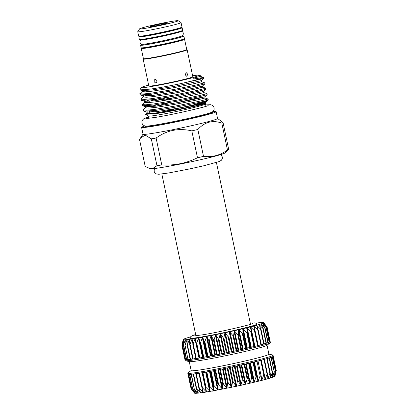 <?xml version="1.0" encoding="UTF-8"?>
<svg xmlns="http://www.w3.org/2000/svg" width="414" height="414" viewBox="0 0 414 414"><rect width="100%" height="100%" fill="white"/><g stroke="black" fill="none" stroke-linecap="round" stroke-linejoin="round"><path stroke-width="0.62" d="M137.743 31.749L138.674 36.178A22.133 1.03 -11.9 0 0 146.075 35.402A22.133 1.03 -11.9 0 0 169.388 30.667A22.133 1.03 -11.9 0 0 181.994 27.05L181.063 22.62A22.133 1.03 168.1 0 1 168.451 26.237A22.133 1.03 168.1 0 1 145.143 30.972A22.133 1.03 168.1 0 1 137.743 31.749A22.133 1.03 168.1 0 1 137.753 31.697L139.637 28.814A19.696 0.916 -11.9 0 0 146.214 28.173A19.696 0.916 -11.9 0 0 167.359 23.862A19.696 0.916 -11.9 0 0 178.144 20.7A19.696 0.916 -11.9 0 0 171.587 21.424A19.696 0.916 -11.9 0 0 151.255 25.549A19.696 0.916 -11.9 0 0 139.637 28.814M164.736 23.246A9.061 0.419 168.1 0 1 167.763 22.951A9.061 0.419 168.1 0 1 162.417 24.457A9.061 0.419 168.1 0 1 153.061 26.351A9.061 0.419 168.1 0 1 150.044 26.682A9.061 0.419 168.1 0 1 155.007 25.228A9.061 0.419 168.1 0 1 164.736 23.246M151.307 138.845L156.973 165.735A42.963 1.998 -11.9 0 0 159.292 165.352A42.963 1.998 -11.9 0 0 161.77 164.932C174.403 165.683 186.31 163.292 197.483 157.765A42.963 1.998 -11.9 0 0 203.517 156.394C212.159 157.429 220.15 155.307 227.483 150.028A42.963 1.998 -11.9 0 0 228.714 149.464L224.724 153.066A38.083 1.77 168.1 0 1 201.742 159.442A38.083 1.77 168.1 0 1 163.018 167.272A38.083 1.77 168.1 0 1 150.437 168.721L145.226 166.531L139.559 139.642L140.444 138.095L145.21 135.114L151.307 138.845A42.963 1.998 168.1 0 0 153.625 138.462A42.963 1.998 168.1 0 0 156.104 138.038C166.826 130.229 178.734 127.838 191.817 130.876A42.963 1.998 168.1 0 0 197.851 129.504C204.702 121.949 212.687 119.827 221.816 123.134A42.963 1.998 168.1 0 0 223.048 122.575L217.557 118.445M216.129 111.671L217.562 118.487A38.083 1.77 168.1 0 1 195.869 124.707A38.083 1.77 168.1 0 1 155.762 132.858A38.083 1.77 168.1 0 1 143.032 134.193L141.593 127.377A38.083 1.77 -11.9 0 0 154.329 126.042A38.083 1.77 -11.9 0 0 194.43 117.892A38.083 1.77 -11.9 0 0 216.129 111.671A38.083 1.77 -11.9 0 0 212.822 111.635M205.691 104.918L210.731 104.695L212.501 105.404L213.448 106.341L214.11 107.852L214.105 109.436L213.624 110.667L212.444 111.94A34.616 1.609 168.1 0 1 191.247 117.767A34.616 1.609 168.1 0 1 156.425 124.8A34.616 1.609 168.1 0 1 145.071 126.135L142.778 124.816L141.893 123.036L141.888 121.452L142.364 120.215L143.684 118.839L148.419 116.986M144.869 126.089L144.988 126.658A34.616 1.609 -11.9 0 0 156.564 125.447A34.616 1.609 -11.9 0 0 193.012 118.042A34.616 1.609 -11.9 0 0 212.734 112.385L212.61 111.811M142.468 47.833A22.133 1.03 -11.9 0 0 141.262 48.443L143.415 58.664A22.133 1.03 -11.9 0 0 150.815 57.893A22.133 1.03 -11.9 0 0 174.123 53.152A22.133 1.03 -11.9 0 0 186.735 49.535L187.112 49.763A22.485 1.045 -11.9 0 1 187.149 49.804A22.485 1.045 -11.9 0 1 174.341 53.478A22.485 1.045 -11.9 0 1 150.665 58.291A22.485 1.045 -11.9 0 1 143.146 59.078A22.485 1.045 -11.9 0 1 143.161 59.026L143.41 58.643M141.262 48.443A22.133 1.03 -11.9 0 0 148.662 47.672A22.133 1.03 -11.9 0 0 171.97 42.932A22.133 1.03 -11.9 0 0 184.582 39.314A22.133 1.03 -11.9 0 0 183.231 39.242M155.079 79.245C157.222 80.176 157.486 81.423 155.871 82.997C153.842 82.039 153.578 80.787 155.079 79.245L154.981 79.271M185.224 74.83L186.202 72.6L187.697 74.173L186.838 76.383L185.224 74.83M143.146 59.078L148.817 85.998A22.485 1.045 -11.9 0 0 156.337 85.212A22.485 1.045 -11.9 0 0 180.012 80.399A22.485 1.045 -11.9 0 0 192.821 76.725L187.149 49.804M148.626 85.093A30.051 1.397 -11.9 0 0 141.433 87.489A30.051 1.397 -11.9 0 0 151.462 86.505A30.051 1.397 -11.9 0 0 192.955 77.646L194.301 78.867L203.45 77.454A32.835 1.527 -11.9 0 1 179.433 83.907L203.75 78.489L203.45 77.454M141.433 87.489L140.082 89.559L140.279 89.874L150.479 89.088C158.929 87.846 168.581 86.122 179.433 83.907M142.126 104.447L142.67 105.767L153.485 105.104L176.928 101.264L199.113 96.772L207.171 94.718L206.959 93.611L198.886 95.691L176.7 100.183L153.258 104.023L145.537 104.809L142.204 104.571L144.714 101.953L144.595 102.413L147.653 102.662L154.722 101.968L176.183 98.511L196.5 94.464L203.879 92.596L206.959 93.611M140.988 99.039L141.531 100.359L152.347 99.696L175.79 95.851L197.97 91.365L206.032 89.31L205.82 88.203L197.742 90.283L175.562 94.77L152.119 98.615L144.398 99.401L141.065 99.158L143.575 96.545L143.456 97.005L146.515 97.254L153.584 96.56L175.044 93.103L195.356 89.057L202.741 87.188L205.82 88.203M139.844 93.631L140.387 94.951L151.203 94.283L174.646 90.443L196.831 85.957L204.894 83.902L204.682 82.79L196.603 84.875L174.418 89.362L150.975 93.202L143.26 93.988L139.927 93.75L142.437 91.137L142.318 91.597L145.371 91.846L152.44 91.152L173.906 87.696L194.218 83.644L201.602 81.781L204.682 82.79M193.504 78.142L200.459 76.367L203.538 77.382M170.289 102.465L156.451 106.087M145.826 107.386L145.738 107.821L148.792 108.07L155.861 107.381L177.327 103.924L197.638 99.872L205.018 98.004L208.071 98.998L200.024 101.104L177.839 105.591L154.396 109.431L146.68 110.217L143.265 109.855L143.808 111.175L154.624 110.512C169.802 108.566 197.395 103.045 205.339 100.995L207.585 100.773L205.918 102.268L194.751 104.292C192.769 104.82 195.237 104.561 195.915 104.416L205.913 103.267L203.026 104.312C195.408 106.414 170.459 111.552 156.466 113.539L145.599 114.342L146.996 112.774L146.82 112.153L156.751 111.609L178.217 108.152L205.918 102.268L205.913 103.267M143.265 109.855L145.857 107.366L145.681 106.745L155.612 106.201L177.078 102.744L197.39 98.692L204.733 96.819L194.896 98.615L174.874 103.143M150.204 106.786L158.386 104.406M169.15 97.057L155.312 100.68M149.066 101.378L157.242 98.998M145.599 114.342L148.259 116.07A29.265 1.361 -11.9 0 0 157.998 114.994A29.265 1.361 -11.9 0 0 188.204 108.872A29.265 1.361 -11.9 0 0 205.468 104.017L205.918 103.329M204.806 103.805A29.265 1.361 -11.9 0 0 195.703 104.97A29.265 1.361 -11.9 0 0 160.197 112.354M207.585 100.773L208.226 99.795A32.835 1.527 -11.9 0 1 205.339 100.995C210.095 100.188 207.016 101.171 196.096 103.94L194.751 104.292M208.226 99.795A32.835 1.527 -11.9 0 0 208.247 99.717L208.097 99.018M248.064 383.654A24.178 1.123 168.1 0 1 237.527 386.055M231.493 387.318A24.178 1.123 168.1 0 1 228.238 387.97M222.675 389.02A24.178 1.123 168.1 0 1 222.132 389.119M208.226 391.66A41.136 1.915 168.1 0 1 206.508 391.939L205.577 386.966L210.012 391.354L209.38 386.655L209.934 386.557L213.867 390.671L213.588 385.895L214.178 385.786L218.028 389.905L218.069 385.051L218.69 384.932L222.37 389.072L222.758 384.14L223.405 384.016L226.903 388.177L227.596 383.173L228.259 383.038L231.566 387.23L232.518 382.158L233.185 382.019L236.244 386.246L237.455 381.113L238.122 380.973L240.907 385.248L242.345 380.052L242.997 379.907L245.481 384.239L247.117 378.986L247.748 378.841L249.89 383.235L251.707 377.93L252.307 377.791L254.113 382.251L256.049 376.906L256.618 376.771L258.077 381.294L260.096 375.917L260.613 375.788L261.746 380.383L263.785 374.981L264.251 374.861L265.012 379.534L267.066 374.111L267.475 374.002L267.899 378.748L269.892 373.319L270.238 373.221L270.311 378.044L272.51 372.528L272.252 377.428L274.259 371.938L273.695 376.911L275.46 371.451L274.601 376.497L276.097 371.084L274.974 376.176A41.136 1.915 168.1 0 1 274.974 376.176A41.136 1.915 168.1 0 1 274.968 376.191L274.968 376.191A41.136 1.915 168.1 0 1 274.601 376.497L274.601 376.497A41.136 1.915 168.1 0 1 273.695 376.911A41.136 1.915 168.1 0 1 272.262 377.428L272.262 377.428A41.136 1.915 168.1 0 1 270.321 378.044L270.321 378.044A41.136 1.915 168.1 0 1 267.899 378.748A41.136 1.915 168.1 0 1 265.027 379.529A41.136 1.915 168.1 0 1 261.746 380.383A41.136 1.915 168.1 0 1 258.098 381.289A41.136 1.915 168.1 0 1 254.134 382.246A41.136 1.915 168.1 0 1 249.911 383.229L249.911 383.229A41.136 1.915 168.1 0 1 245.481 384.239A41.136 1.915 168.1 0 1 240.907 385.248A41.136 1.915 168.1 0 1 236.244 386.246A41.136 1.915 168.1 0 1 231.566 387.23A41.136 1.915 168.1 0 1 226.929 388.172A41.136 1.915 168.1 0 1 222.396 389.067A41.136 1.915 168.1 0 1 218.028 389.905A41.136 1.915 168.1 0 1 213.893 390.666A41.136 1.915 168.1 0 1 210.033 391.349A41.136 1.915 168.1 0 1 208.226 391.66M205.504 387.318L205.577 386.966M191.258 388.834L194.658 393.228L191.692 388.984L195.367 393.3L192.696 389.005L196.624 393.259L194.254 388.906L198.378 393.093L196.345 388.684L200.635 392.819L198.943 388.342L199.331 388.285L203.352 392.436L202.011 387.887L202.456 387.814L206.12 391.696L206.493 391.944L206.57 391.623M206.508 391.939A41.136 1.915 168.1 0 1 203.367 392.436L203.393 392.125M203.367 392.436A41.136 1.915 168.1 0 1 200.65 392.819L200.635 392.519M200.65 392.819A41.136 1.915 168.1 0 1 198.394 393.093L198.337 392.803M198.394 393.093A41.136 1.915 168.1 0 1 196.624 393.259L196.531 392.974M196.624 393.259A41.136 1.915 168.1 0 1 195.377 393.3L195.237 393.026M195.377 393.3A41.136 1.915 168.1 0 1 194.658 393.228L194.482 392.958M191.144 370.525L187.951 372.91A43.573 2.023 -11.9 0 0 187.78 373.154A43.573 2.023 -11.9 0 0 202.348 371.632A43.573 2.023 -11.9 0 0 248.229 362.307A43.573 2.023 -11.9 0 0 273.054 355.186A43.573 2.023 -11.9 0 0 272.8 355.031L268.914 354.136M273.054 355.186L273.271 356.206A43.573 2.023 168.1 0 1 273.142 356.418A43.573 2.023 168.1 0 1 272.464 356.796A43.573 2.023 168.1 0 1 271.222 357.292A43.573 2.023 168.1 0 1 269.431 357.893A43.573 2.023 168.1 0 1 267.118 358.591A43.573 2.023 168.1 0 1 264.308 359.383A43.573 2.023 168.1 0 1 261.043 360.247A43.573 2.023 168.1 0 1 257.368 361.184A43.573 2.023 168.1 0 1 253.332 362.172A43.573 2.023 168.1 0 1 248.985 363.202A43.573 2.023 168.1 0 1 244.395 364.258A43.573 2.023 168.1 0 1 239.618 365.329A43.573 2.023 168.1 0 1 234.717 366.395A43.573 2.023 168.1 0 1 229.76 367.446A43.573 2.023 168.1 0 1 224.818 368.465A43.573 2.023 168.1 0 1 219.953 369.443A43.573 2.023 168.1 0 1 215.233 370.359A43.573 2.023 168.1 0 1 210.721 371.208A43.573 2.023 168.1 0 1 206.477 371.979A43.573 2.023 168.1 0 1 202.565 372.652A43.573 2.023 168.1 0 1 199.025 373.226A43.573 2.023 168.1 0 1 195.915 373.692A43.573 2.023 168.1 0 1 193.276 374.044A43.573 2.023 168.1 0 1 191.144 374.277A43.573 2.023 168.1 0 1 189.545 374.385A43.573 2.023 168.1 0 1 188.499 374.37A43.573 2.023 168.1 0 1 188.023 374.23A43.573 2.023 168.1 0 1 187.992 374.178L187.78 373.154M189.26 361.598L191.164 370.618A39.739 1.847 -11.9 0 0 204.449 369.226A39.739 1.847 -11.9 0 0 246.294 360.723A39.739 1.847 -11.9 0 0 268.934 354.229L267.035 345.209M184.913 359.466A43.573 2.023 -11.9 0 0 184.908 359.528L185.12 360.547A43.573 2.023 -11.9 0 0 185.379 360.703L189.472 361.645A39.739 1.847 -11.9 0 0 202.529 360.113A39.739 1.847 -11.9 0 0 242.588 352.024A39.739 1.847 -11.9 0 0 266.859 345.338L270.228 342.823A43.573 2.023 -11.9 0 0 270.399 342.58L270.182 341.555A43.573 2.023 -11.9 0 0 270.156 341.503L270.011 341.55M185.379 360.703A43.573 2.023 -11.9 0 0 199.693 359.026A43.573 2.023 -11.9 0 0 243.618 350.151A43.573 2.023 -11.9 0 0 270.228 342.823M255.019 331.05L258.077 345.555L231.68 351.734L199.476 358.001A43.573 2.023 -11.9 0 0 203.393 357.323A43.573 2.023 -11.9 0 0 207.637 356.557A43.573 2.023 -11.9 0 0 212.144 355.709A43.573 2.023 -11.9 0 0 216.869 354.793A43.573 2.023 -11.9 0 0 221.733 353.815A43.573 2.023 -11.9 0 0 226.675 352.795A43.573 2.023 -11.9 0 0 231.628 351.745A43.573 2.023 -11.9 0 0 236.529 350.674A43.573 2.023 -11.9 0 0 241.305 349.607A43.573 2.023 -11.9 0 0 245.9 348.552A43.573 2.023 -11.9 0 0 250.242 347.522A43.573 2.023 -11.9 0 0 254.279 346.534A43.573 2.023 -11.9 0 0 257.958 345.597A43.573 2.023 -11.9 0 0 261.218 344.733A43.573 2.023 -11.9 0 0 264.028 343.941A43.573 2.023 -11.9 0 0 266.347 343.242A43.573 2.023 -11.9 0 0 268.137 342.642A43.573 2.023 -11.9 0 0 269.374 342.145A43.573 2.023 -11.9 0 0 270.052 341.767A43.573 2.023 -11.9 0 0 270.182 341.555M199.3 357.872L195.827 358.586L192.789 344.143M270.156 341.503L267.139 327.195L263.697 322.697L267.035 327.448L263.33 323.003L266.368 327.826L262.424 323.417L265.131 328.318L260.991 323.934L263.345 328.918L259.05 324.545L261.037 329.616L256.623 325.249L258.232 330.403L253.756 326.035L254.972 331.272L250.47 326.884L251.298 332.204L246.827 327.795L247.267 333.192L242.863 328.752L242.925 334.222L238.64 329.735L238.335 335.278L234.205 330.739L233.558 336.349L229.63 331.754L228.663 337.415L224.973 332.752L223.705 338.466L220.289 333.731L218.763 339.485L215.653 334.678L213.898 340.463L211.124 335.573L209.179 341.384L206.757 336.406L204.661 342.233L202.617 337.172L200.417 342.999L198.761 337.855L196.459 343.692L195.237 338.445L192.955 344.251L192.096 338.937A41.136 1.915 -11.9 0 0 195.237 338.445A41.136 1.915 -11.9 0 0 198.761 337.855A41.136 1.915 -11.9 0 0 202.617 337.172A41.136 1.915 -11.9 0 0 206.757 336.406A41.136 1.915 -11.9 0 0 211.124 335.573A41.136 1.915 -11.9 0 0 215.653 334.678A41.136 1.915 -11.9 0 0 220.289 333.731A41.136 1.915 -11.9 0 0 224.973 332.752A41.136 1.915 -11.9 0 0 229.63 331.754A41.136 1.915 -11.9 0 0 234.205 330.739A41.136 1.915 -11.9 0 0 238.64 329.735A41.136 1.915 -11.9 0 0 242.863 328.752A41.136 1.915 -11.9 0 0 246.827 327.795A41.136 1.915 -11.9 0 0 250.47 326.884A41.136 1.915 -11.9 0 0 253.756 326.035A41.136 1.915 -11.9 0 0 256.623 325.249A41.136 1.915 -11.9 0 0 259.05 324.545A41.136 1.915 -11.9 0 0 260.991 323.934A41.136 1.915 -11.9 0 0 262.424 323.417A41.136 1.915 -11.9 0 0 263.33 323.003A41.136 1.915 -11.9 0 0 263.697 322.697A41.136 1.915 -11.9 0 0 263.687 322.599A41.136 1.915 -11.9 0 0 263.521 322.506A41.136 1.915 -11.9 0 0 262.802 322.434A41.136 1.915 -11.9 0 0 261.55 322.48A41.136 1.915 -11.9 0 0 259.785 322.641A41.136 1.915 -11.9 0 0 257.529 322.915A41.136 1.915 -11.9 0 0 255.94 323.132M192.955 344.251L192.748 343.93M195.796 358.436L192.748 359.047L189.741 344.691M189.845 344.722L189.374 339.325A41.136 1.915 -11.9 0 0 192.096 338.937L190.067 344.329L189.845 344.722L189.679 344.386M192.717 358.891L190.135 359.393L187.154 345.079M187.2 345.074L187.118 339.599A41.136 1.915 -11.9 0 0 189.374 339.325L187.402 344.686L187.2 345.074L187.081 344.727M188.075 359.621L184.991 344.95L185.353 339.759A41.136 1.915 -11.9 0 0 187.118 339.599L185.244 344.929M185.058 345.307L184.991 344.95M187.987 359.45L186.466 359.719M183.454 345.416L184.101 339.806A41.136 1.915 -11.9 0 0 185.353 339.759L183.433 345.048M186.398 359.549L185.42 359.709A43.573 2.023 -11.9 0 0 186.455 359.735A43.573 2.023 -11.9 0 0 188.054 359.626A43.573 2.023 -11.9 0 0 190.192 359.393A43.573 2.023 -11.9 0 0 192.831 359.041A43.573 2.023 -11.9 0 0 195.941 358.576A43.573 2.023 -11.9 0 0 199.476 358.001L196.262 343.444M185.405 359.714L182.388 345.395L183.381 339.734A41.136 1.915 -11.9 0 0 184.101 339.806L182.429 345.028M185.363 359.512L184.939 359.575A43.573 2.023 -11.9 0 0 185.41 359.719M181.922 345.26L183.205 339.542A41.136 1.915 -11.9 0 0 183.2 339.558A41.136 1.915 -11.9 0 0 183.381 339.734L181.994 344.878M267.134 327.184L266.916 326.9L267.134 327.184M269.866 341.819L266.776 327.169L270.052 341.762L269.343 341.948M266.368 327.81L269.385 342.14L268.117 342.45M265.131 328.271L268.153 342.632L266.347 343.056M266.357 343.222L264.06 343.76M261.048 329.601L264.091 343.92L261.275 344.546M258.264 330.31L261.312 344.696L258.046 345.411M196.459 343.692L196.241 343.361M195.662 334.496L191.801 335.914L190.694 336.722L189.803 338.166A34.393 1.599 -11.9 0 0 201.297 337.006A34.393 1.599 -11.9 0 0 237.921 329.554A34.393 1.599 -11.9 0 0 257.084 323.986L255.143 322.853L250.237 322.992M141.986 44.531A22.133 1.03 -11.9 0 0 140.579 45.209A22.133 1.03 -11.9 0 0 147.979 44.433A22.133 1.03 -11.9 0 0 171.287 39.697A22.133 1.03 -11.9 0 0 183.899 36.08A22.133 1.03 -11.9 0 0 182.341 36.023M140.579 45.209L141.117 47.765A22.133 1.03 -11.9 0 0 148.517 46.989A22.133 1.03 -11.9 0 0 171.826 42.249A22.133 1.03 -11.9 0 0 184.437 38.631L183.899 36.08M140.025 36.251A22.133 1.03 -11.9 0 0 138.819 36.862A22.133 1.03 -11.9 0 0 146.22 36.085A22.133 1.03 -11.9 0 0 169.528 31.345A22.133 1.03 -11.9 0 0 182.139 27.733A22.133 1.03 -11.9 0 0 180.789 27.66M138.819 36.862L139.358 39.413A22.133 1.03 -11.9 0 0 146.758 38.642A22.133 1.03 -11.9 0 0 170.066 33.901A22.133 1.03 -11.9 0 0 182.677 30.284L182.139 27.733M181.187 31.21C182.351 31.433 183.05 32.095 183.288 33.182C183.335 34.631 182.962 35.516 182.16 35.837A20.622 0.957 168.1 0 1 169.466 39.314A20.622 0.957 168.1 0 1 148.812 43.486A20.622 0.957 168.1 0 1 142.069 44.282C141.21 44.314 140.506 43.656 139.968 42.311C139.746 41.219 140.118 40.334 141.096 39.656M141.924 44.257L142.064 44.893A20.622 0.957 -11.9 0 0 148.957 44.174A20.622 0.957 -11.9 0 0 170.671 39.76A20.622 0.957 -11.9 0 0 182.414 36.391L182.279 35.754M140.92 39.47L140.988 39.791A20.622 0.957 -11.9 0 0 147.881 39.071A20.622 0.957 -11.9 0 0 169.595 34.657A20.622 0.957 -11.9 0 0 181.342 31.288L181.27 30.962M183.029 39.314L183.097 39.63A20.622 0.957 168.1 0 1 171.349 42.999A20.622 0.957 168.1 0 1 149.64 47.408A20.622 0.957 168.1 0 1 142.742 48.133L142.675 47.817M140.237 36.23L140.305 36.546A20.622 0.957 -11.9 0 0 147.198 35.827A20.622 0.957 -11.9 0 0 168.912 31.412A20.622 0.957 -11.9 0 0 180.654 28.043L180.592 27.728M190.502 336.924A41.136 1.915 -11.9 0 0 190.28 336.986A41.136 1.915 -11.9 0 0 187.858 337.689A41.136 1.915 -11.9 0 0 185.912 338.305A41.136 1.915 -11.9 0 0 184.478 338.823A41.136 1.915 -11.9 0 0 183.573 339.237A41.136 1.915 -11.9 0 0 183.205 339.542M195.429 338.74L195.237 338.445M254.988 330.905L254.972 331.272M253.756 326.035L253.715 326.377M258.212 330.046L258.232 330.403M256.623 325.249L256.628 325.59M260.975 329.265L261.037 329.616M259.05 324.545L259.092 324.876M263.247 328.571L263.345 328.918M260.991 323.934L261.074 324.25M264.996 327.981L265.131 328.318M262.424 323.417L262.543 323.727M266.197 327.495L266.368 327.826M263.33 323.003L263.49 323.303M263.697 322.697L263.899 322.992M183.2 339.558L183.123 339.894M183.335 340.075L183.381 339.734M184.095 340.142L184.101 339.806M185.384 340.091L185.353 339.759M187.19 339.92L187.118 339.599M189.488 339.635L189.374 339.325M192.246 339.242L192.096 338.937M190.104 359.233L188.329 359.58M184.908 359.528A43.573 2.023 -11.9 0 0 184.934 359.58L181.917 345.266M202.011 387.887L202.456 387.814L199.372 373.174M260.696 360.34L263.785 374.981L264.251 374.861M263.977 359.471L267.066 374.111L267.475 374.002M264.862 379.26L265.012 379.534M266.807 358.684L269.892 373.319L270.238 373.221M267.77 378.468L267.884 378.748M269.152 357.981L272.236 372.616L272.51 372.528M270.233 377.759L270.311 378.044M270.973 357.38L274.259 371.938M272.215 377.133L272.252 377.428M272.252 356.894L275.46 371.451M273.69 376.605L273.69 376.911M272.966 356.537L276.097 371.084M274.637 376.186L274.601 376.497M275.051 375.829L276.154 370.83M191.692 388.984L188.717 374.385M192.696 389.005L189.793 374.375M194.254 388.906L191.423 374.251M196.345 388.684L196.666 388.642L193.581 374.008M198.943 388.342L199.331 388.285L196.246 373.645M194.658 393.228A41.136 1.915 168.1 0 1 194.492 393.134L191.164 388.71M227.969 387.959L222.675 389.015M228.016 388.187L228.228 387.908M228.233 387.944L228.999 387.752M212.491 391.116L216.936 390.107M218.727 389.771L217.914 389.926M218.768 389.978L220.853 389.367M203.921 392.488L206.607 391.923M208.661 391.582L208.045 391.685M208.697 391.753L210.892 391.199M201.644 392.684L201.194 392.746M201.67 392.808L203.083 392.477M199.879 392.979L200.454 392.845M235.545 386.397L231.478 387.245M235.592 386.609L237.512 385.977M149.573 112.303L156.456 110.264M192.955 77.646L200.179 75.11A30.051 1.397 -11.9 0 0 192.629 75.819M200.459 76.367L200.205 75.234A30.051 1.397 -11.9 0 0 200.179 75.11M144.605 126.011A38.083 1.77 -11.9 0 0 141.593 127.377M156.973 165.735L153.056 168.26L148.502 168.089M223.048 122.575L228.714 149.464M227.483 150.028L221.816 123.134M197.851 129.504L203.517 156.394M197.483 157.765L191.817 130.876M156.104 138.038L161.77 164.932M178.144 20.7L181.027 22.579A22.133 1.03 168.1 0 1 181.063 22.62M273.752 376.098L273.851 376.543M272.277 376.254L272.443 377.056M270.238 376.29L270.528 377.666M267.599 375.845L268.132 378.37M261.281 360.185L265.276 379.152M258.01 361.024L262.01 380M254.372 361.919L258.377 380.911M250.413 362.866L254.419 381.863M246.19 363.849L250.196 382.852M241.755 364.853L245.761 383.861M237.17 365.862L241.176 384.875M232.497 366.871L236.503 385.879M227.798 367.855L231.804 386.862M223.141 368.807L227.146 387.814M218.587 369.712L222.587 388.72M214.193 370.561L218.194 389.558M210.022 371.337L214.022 390.335M206.131 372.041L210.131 391.023M267.03 327.433L266.916 326.9M269.157 342.207L266.067 327.557M267.879 342.709L264.794 328.054M266.057 343.315L262.973 328.659M263.718 344.018L260.629 329.363M260.887 344.81L257.803 330.155M257.606 345.68L254.522 331.024M253.922 346.611L250.832 331.961M249.875 347.6L246.785 332.949M245.528 348.629L242.444 333.974M240.938 349.68L237.853 335.029M236.171 350.746L233.082 336.096M231.281 351.812L228.192 337.156M226.344 352.857L223.255 338.202M221.423 353.872L218.333 339.216M216.584 354.839L213.495 340.184M211.896 355.75L208.806 341.095M207.414 356.589L204.325 341.938M203.207 357.349L200.117 342.694M199.833 357.929L196.743 343.278M202.513 357.344L198.487 338.228M203.015 357.256L198.989 338.14M199.005 357.929L194.973 338.812M203.755 357.251L200.671 342.601M206.363 356.666L202.337 337.55M206.907 356.568L202.881 337.451M208.004 356.48L204.914 341.829M210.503 355.9L206.472 336.789M211.078 355.792L207.052 336.68M212.517 355.631L209.427 340.976M214.871 355.067L210.84 335.951M215.471 354.953L211.445 335.837M217.231 354.71L214.141 340.06M219.41 354.172L215.378 335.055M220.031 354.048L216.004 334.931M222.085 353.737L218.996 339.082M224.057 353.23L220.031 334.114M224.688 353.095L220.662 333.984M227.012 352.718L223.922 338.062M228.751 352.247L224.724 333.13M229.387 352.112L225.361 332.996M231.943 351.667L228.859 337.017M233.434 351.243L229.403 332.126M234.06 351.108L230.034 331.992M236.824 350.601L233.734 335.951M238.034 350.228L234.003 331.117M238.645 350.094L234.614 330.977M241.569 349.54L238.485 334.885M242.49 349.219L238.464 330.108M243.08 349.085L239.049 329.968M246.133 348.49L243.044 333.834M246.744 348.231L242.718 329.114M247.303 348.096L243.277 328.98M250.439 347.465L247.355 332.809M250.744 347.268L246.713 328.152M251.262 347.144L247.23 328.028M254.439 346.482L251.35 331.831M254.424 346.352L250.398 327.236M254.895 346.233L250.868 327.117M258.16 345.385L254.134 326.268M257.56 328.204L256.985 325.487M259.702 326.299L259.387 324.788M261.493 325.078L261.301 324.178M262.818 324.188L262.704 323.66M263.635 323.52L263.578 323.256M185.11 359.559L182.02 344.903M185.622 359.688L182.533 345.038M184.039 340.525L183.961 340.142M186.698 359.694L183.609 345.043M185.327 340.794L185.182 340.106M187.159 341.105L186.916 339.951M190.492 359.342L187.402 344.686M189.565 341.654L189.151 339.682M193.152 358.985L190.067 344.329M192.665 343.175L191.848 339.304M196.283 358.508L193.193 343.858M202.922 372.595L206.006 387.235M205.494 387.281L202.42 372.678L205.489 387.24M201.98 387.778L198.917 373.247L201.965 387.685M202.12 372.724L206.12 391.696M206.845 371.912L209.934 386.557M206.296 372.01L209.38 386.655M205.629 372.129L209.629 391.111M211.093 371.141L214.178 385.786M210.503 371.249L213.588 385.895M209.479 371.436L213.479 390.433M215.606 370.292L218.69 384.932M214.98 370.411L218.069 385.051M213.614 370.67L217.619 389.667M220.32 369.371L223.405 384.016M219.674 369.5L222.758 384.14M217.981 369.831L221.987 388.834M225.175 368.393L228.259 383.038M224.512 368.527L227.596 383.173M222.52 368.931L226.525 387.939M230.101 367.373L233.185 382.019M229.434 367.513L232.518 382.158M227.167 367.984L231.172 386.997M235.033 366.328L238.122 380.973M234.371 366.468L237.455 381.113M231.861 367.006L235.866 386.014M239.913 365.262L242.997 379.907M239.261 365.407L242.345 380.052M236.544 366.002L240.55 385.01M244.658 364.196L247.748 378.841M244.027 364.341L247.117 378.986M241.145 364.988L245.15 383.995M249.223 363.145L252.307 377.791M248.617 363.29L251.707 377.93M245.6 363.984L249.606 382.986M253.528 362.126L256.618 376.771M252.964 362.26L256.049 376.906M249.859 363L253.86 381.998M261.539 380.119L260.613 375.788M257.011 361.272L260.096 375.917M253.854 362.048L257.86 381.035M264.236 374.784L261.167 360.216L264.22 374.717M267.454 373.858L264.401 359.357L267.423 373.754M267.154 358.581L270.176 372.91M273.142 356.418L276.179 370.856M188.22 374.323L191.284 388.86M195.041 392.715L195.103 393.021M196.2 392.389L196.324 392.984M193.26 374.049L196.277 388.363M197.84 391.794L198.063 392.834M198.886 388.172L195.838 373.707L198.88 388.058M199.91 390.749L200.293 392.565M202.229 388.57L202.995 392.182M142.157 89.983L142.302 90.531L152.192 89.973L173.657 86.516L201.359 80.632L203.75 78.489M143.767 95.06L143.441 95.939L153.335 95.38L174.796 91.924L195.108 87.877L202.498 86.04L204.894 83.902M144.905 100.467L144.346 101.233L144.584 101.352L154.474 100.788L175.934 97.331L203.641 91.453L206.032 89.31M173.735 97.735L160.187 101.202M146.044 105.875L145.49 106.641L145.723 106.76L142.67 105.767M147.187 111.283L146.861 112.168L143.808 111.175M147.648 94.718L144.305 96.074M148.786 100.126L145.449 101.487M149.93 105.539L146.587 106.895M151.069 110.947L147.726 112.303M146.965 112.799L146.877 113.234L149.935 113.483L156.999 112.789L178.465 109.332L203.026 104.312M208.17 105.544C208.014 106.388 173.559 114.543 156.073 117.291L146.406 118.559M205.986 106.315L205.494 103.981M220.672 154.619L222.375 156.963L222.302 158.738L221.402 160.244L219.161 161.569L203.89 165.74L189.498 168.953L168.633 172.969L158.826 174.263L156.399 173.963L154.727 172.659L154.163 171.37L154.231 169.595L154.769 168.503M195.827 358.586L192.764 344.044M192.748 359.047L189.7 344.572M190.135 359.393L187.097 344.976M188.023 359.626L184.996 345.25M186.44 359.73L183.418 345.39M199.331 358.017L196.252 343.403M252.535 323.582C252.944 324.234 219.834 332.121 203.026 334.755L193.804 335.961M250.517 324.302L216.413 162.485M195.936 335.801L161.838 173.989M263.687 322.599L267.014 327.024M258.077 345.555L255.008 330.983M261.312 344.696L258.253 330.191M264.091 343.92L261.048 329.472M266.383 343.227L263.351 328.83M267.18 358.576L270.223 373.014M269.473 357.882L272.505 372.274M271.242 357.287L274.27 371.637M272.474 356.796L275.491 371.12M273.266 356.268L276.257 370.468M188.023 374.23L191.04 388.539M188.494 374.37L191.511 388.689M189.529 374.385L192.551 388.725M191.113 374.282L194.14 388.648M193.224 374.049L196.262 388.467M148.714 118.383L148.222 116.049M142.406 91.168L142.302 90.531L140.279 89.874M143.544 96.576L143.441 95.939L140.387 94.951M144.683 101.984L144.584 101.352L141.531 100.359M205.018 98.004L204.78 96.86L207.171 94.718M201.359 80.632L201.602 81.781M202.498 86.04L202.741 87.188M203.641 91.453L203.879 92.596M186.735 49.535L184.582 39.314M143.021 134.152L140.444 138.1"/></g></svg>
